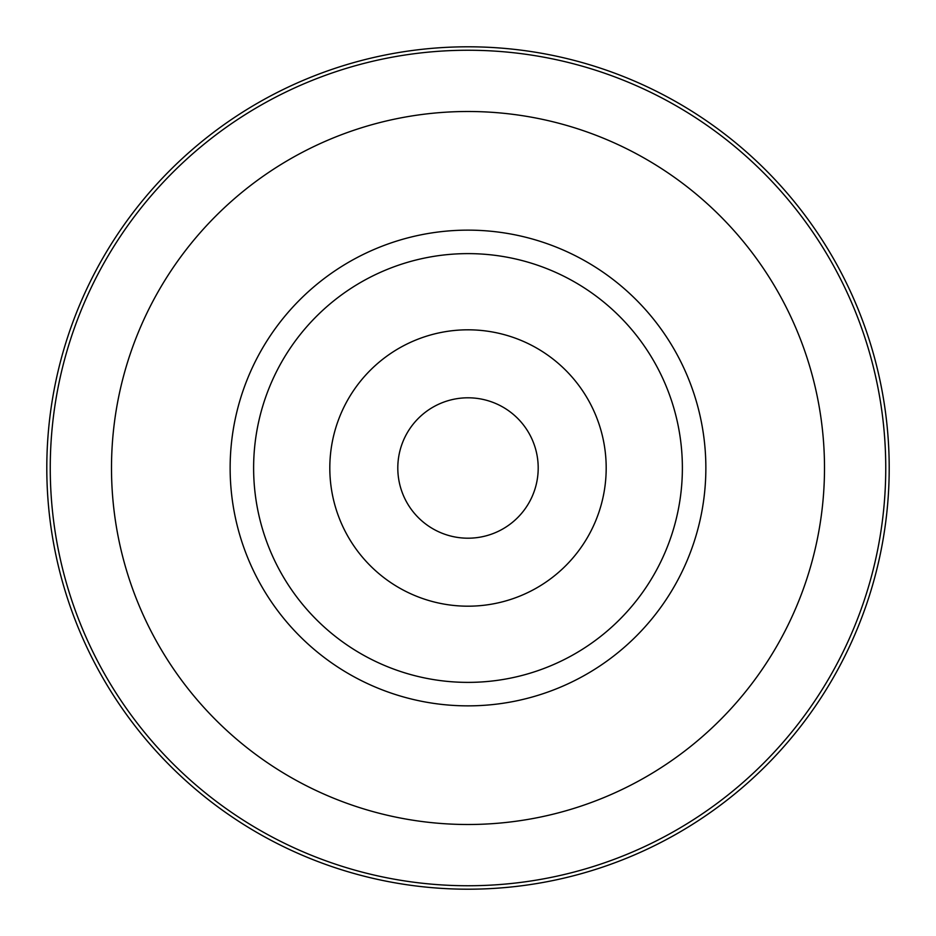 <?xml version="1.0" encoding="UTF-8"?>
<svg xmlns="http://www.w3.org/2000/svg" width="936" height="936" viewBox="0 0 936 936"><rect width="100%" height="100%" fill="white"/><g stroke="black" fill="none" stroke-linecap="round" stroke-linejoin="round"><path stroke-width="1.4" d="M524.16 425.88A70.2 70.2 0 0 1 524.16 510.12M468 397.8A70.2 70.2 0 0 1 538.2 468A70.2 70.2 0 0 1 468 538.2A70.2 70.2 0 0 1 397.8 468A70.2 70.2 0 0 1 468 397.8M468 46.8A421.2 421.2 0 0 1 889.2 468A421.2 421.2 0 0 1 468 889.2A421.2 421.2 0 0 1 46.8 468A421.2 421.2 0 0 1 468 46.8M253.621 468A214.379 214.379 0 0 1 468 253.621A214.379 214.379 0 0 1 682.379 468A214.379 214.379 0 0 1 468 682.379A214.379 214.379 0 0 1 253.621 468M411.84 510.12A70.2 70.2 0 0 1 411.84 425.88M468 329.811A138.189 138.189 0 0 1 606.189 468A138.189 138.189 0 0 1 468 606.189A138.189 138.189 0 0 1 329.811 468A138.189 138.189 0 0 1 468 329.811M468 50.252A417.748 417.748 0 0 1 885.748 468A417.748 417.748 0 0 1 468 885.748A417.748 417.748 0 0 1 50.252 468A417.748 417.748 0 0 1 468 50.252M468 111.501A356.499 356.499 0 0 1 824.499 468A356.499 356.499 0 0 1 468 824.499A356.499 356.499 0 0 1 111.501 468A356.499 356.499 0 0 1 468 111.501M468 230.139A237.861 237.861 0 0 1 705.861 468A237.861 237.861 0 0 1 468 705.861A237.861 237.861 0 0 1 230.139 468A237.861 237.861 0 0 1 468 230.139"/></g></svg>
